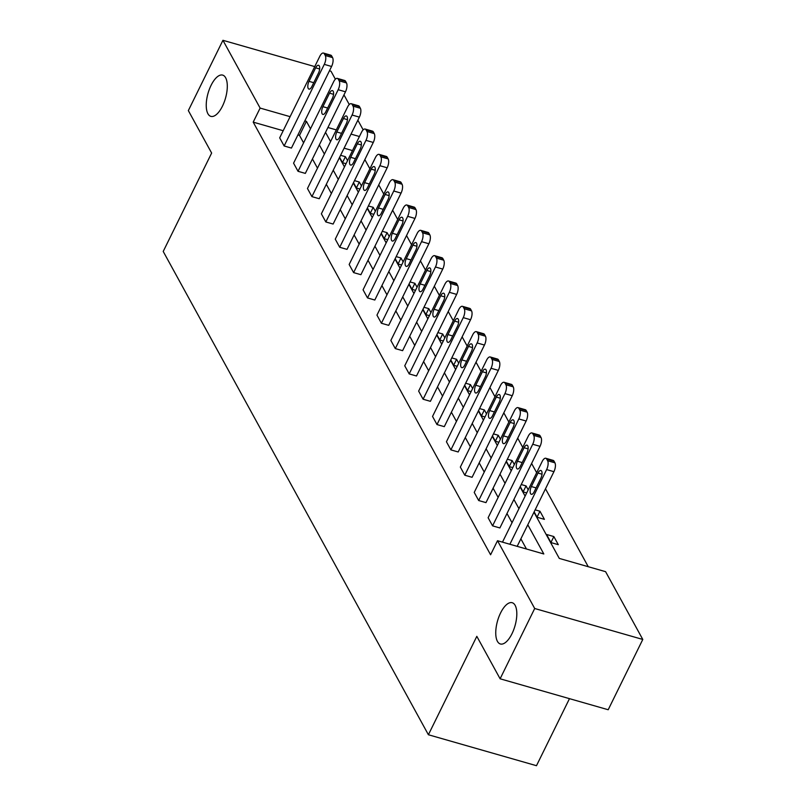 <?xml version="1.0" encoding="UTF-8"?>
<svg xmlns="http://www.w3.org/2000/svg" width="806" height="806" viewBox="0 0 806 806"><rect width="100%" height="100%" fill="white"/><g stroke="black" fill="none" stroke-linecap="round" stroke-linejoin="round"><path stroke-width="1.21" d="M500.576 612.963A21.46 9.068 106 0 1 512.183 602.717A21.46 9.068 106 0 1 511.981 633.738A21.46 9.068 106 0 1 500.365 643.974A21.46 9.068 106 0 1 500.576 612.963M211.071 85.345A21.46 9.068 106 0 1 222.678 75.109A21.46 9.068 106 0 1 222.466 106.13A21.46 9.068 106 0 1 210.86 116.366A21.46 9.068 106 0 1 211.071 85.345M569.479 698.651L536.484 765.7L428.399 734.75L163.215 251.452L211.635 153.049L188.342 110.593L222.93 40.3L314.743 66.596M329.453 70.807L331.014 71.25L335.367 79.189M343.971 94.876L349.27 104.518M357.864 120.195L363.163 129.847M588.239 566.699L545.501 488.809M536.655 472.689L531.607 463.48M522.751 447.36L517.704 438.162M508.858 422.032L503.81 412.833M494.965 396.713L489.917 387.505M481.071 371.385L476.014 362.186M467.168 346.056L462.12 336.858M453.274 320.738L448.227 311.529M439.381 295.409L434.323 286.211M425.477 270.081L420.43 260.882M411.584 244.762L406.536 235.554M397.69 219.434L392.643 210.235M383.797 194.105L378.739 184.906M369.894 168.786L364.846 159.578M533.965 512.243L559.293 558.417L605.598 571.676L642.785 639.45L534.7 608.5L497.514 540.715L543.818 553.974L527.799 524.787M534.7 608.5L500.113 678.793L608.198 709.743L642.785 639.45M531.9 432.943L539.204 435.039A6.71 2.831 106 0 1 540.131 435.865L541.017 437.487A6.71 2.831 106 0 1 540.03 446.353L499.881 527.95L492.577 525.855L488.124 517.744L528.273 436.147A6.71 2.831 -74 0 1 531.9 432.943A6.71 2.831 -74 0 1 532.826 433.769L533.713 435.391A6.71 2.831 -74 0 1 532.726 444.257L492.577 525.855M504.113 382.296L511.417 384.391A6.71 2.831 106 0 1 512.334 385.208L513.221 386.83A6.71 2.831 106 0 1 512.243 395.706L472.084 477.303L464.79 475.208L460.337 467.087L500.486 385.49A6.71 2.831 -74 0 1 504.113 382.296A6.71 2.831 -74 0 1 505.03 383.122L505.926 384.744A6.71 2.831 -74 0 1 504.939 393.61L464.79 475.208M476.316 331.649L483.62 333.734A6.71 2.831 106 0 1 484.537 334.561L485.434 336.183A6.71 2.831 106 0 1 484.446 345.049L444.297 426.646L436.993 424.56L432.54 416.44L472.689 334.843A6.71 2.831 -74 0 1 476.316 331.649A6.71 2.831 -74 0 1 477.243 332.465L478.129 334.087A6.71 2.831 -74 0 1 477.142 342.963L436.993 424.56M448.529 280.992L455.823 283.087A6.71 2.831 106 0 1 456.75 283.903L457.637 285.536A6.71 2.831 106 0 1 456.649 294.402L416.5 375.999L409.196 373.903L404.743 365.793L444.892 284.196A6.71 2.831 -74 0 1 448.529 280.992A6.71 2.831 -74 0 1 449.446 281.818L450.332 283.44A6.71 2.831 -74 0 1 449.355 292.306L409.196 373.903M420.732 230.345L428.036 232.43A6.71 2.831 106 0 1 428.953 233.256L429.85 234.878A6.71 2.831 106 0 1 428.863 243.755L388.714 325.342L381.409 323.256L376.956 315.136L417.105 233.539A6.71 2.831 -74 0 1 420.732 230.345A6.71 2.831 -74 0 1 421.649 231.171L422.546 232.793A6.71 2.831 -74 0 1 421.558 241.659L381.409 323.256M392.935 179.688L400.239 181.783A6.71 2.831 106 0 1 401.166 182.609L402.053 184.231A6.71 2.831 106 0 1 401.066 193.097L360.917 274.695L353.612 272.609L349.159 264.489L389.308 182.891A6.71 2.831 -74 0 1 392.935 179.688A6.71 2.831 -74 0 1 393.862 180.514L394.749 182.136A6.71 2.831 -74 0 1 393.761 191.012L353.612 272.609M365.148 129.041L372.453 131.136A6.71 2.831 106 0 1 373.369 131.952L374.266 133.584A6.71 2.831 106 0 1 373.279 142.45L333.13 224.048L325.825 221.952L321.372 213.832L361.521 132.244A6.71 2.831 -74 0 1 365.148 129.041A6.71 2.831 -74 0 1 366.065 129.867L366.962 131.489A6.71 2.831 -74 0 1 365.974 140.355L325.825 221.952M337.351 78.394L344.656 80.479A6.71 2.831 106 0 1 345.583 81.305L346.469 82.927A6.71 2.831 106 0 1 345.482 91.803L305.333 173.391L298.029 171.305L293.575 163.185L333.724 81.587A6.71 2.831 -74 0 1 337.351 78.394A6.71 2.831 -74 0 1 338.278 79.21L339.165 80.842A6.71 2.831 -74 0 1 338.177 89.708L298.029 171.305M526.459 549.007L520.878 538.841M512.032 522.721L506.984 513.523M498.138 497.393L493.091 488.194M484.235 472.074L479.187 462.866M470.341 446.746L465.294 437.547M456.448 421.417L451.4 412.219M442.554 396.099L437.497 386.89M428.651 370.77L423.603 361.572M414.758 345.442L409.71 336.243M400.864 320.123L395.817 310.915M386.961 294.795L381.913 285.586M373.067 269.466L368.02 260.267M359.174 244.147L354.126 234.939M345.28 218.819L340.223 209.61M331.377 193.49L326.329 184.292M317.483 168.162L312.436 158.963M303.59 142.843L299.5 135.398L297.898 134.934M283.188 130.723L253.205 122.139L490.592 554.78L497.514 540.715M323.458 53.065L330.762 55.161A6.71 2.831 106 0 1 331.679 55.977L332.576 57.609A6.71 2.831 106 0 1 331.588 66.475L291.44 148.072L284.135 145.977L279.682 137.856L319.831 56.269A6.71 2.831 -74 0 1 323.458 53.065A6.71 2.831 -74 0 1 324.375 53.891L325.271 55.513A6.71 2.831 -74 0 1 324.284 64.379L284.135 145.977M351.255 103.712L358.549 105.808A6.71 2.831 106 0 1 359.476 106.634L360.363 108.256A6.71 2.831 106 0 1 359.375 117.122L319.226 198.719L311.922 196.624L307.469 188.513L347.618 106.916A6.71 2.831 -74 0 1 351.255 103.712A6.71 2.831 -74 0 1 352.172 104.538L353.058 106.16A6.71 2.831 -74 0 1 352.081 115.036L311.922 196.624M379.042 154.369L386.346 156.455A6.71 2.831 106 0 1 387.263 157.281L388.16 158.903A6.71 2.831 106 0 1 387.172 167.779L347.023 249.366L339.719 247.281L335.266 239.16L375.415 157.563A6.71 2.831 -74 0 1 379.042 154.369A6.71 2.831 -74 0 1 379.969 155.185L380.855 156.817A6.71 2.831 -74 0 1 379.868 165.683L339.719 247.281M406.839 205.016L414.143 207.112A6.71 2.831 106 0 1 415.06 207.928L415.946 209.56A6.71 2.831 106 0 1 414.969 218.426L374.81 300.023L367.516 297.928L363.063 289.817L403.212 208.22A6.71 2.831 -74 0 1 406.839 205.016A6.71 2.831 -74 0 1 407.755 205.842L408.652 207.464A6.71 2.831 -74 0 1 407.665 216.33L367.516 297.928M434.625 255.673L441.93 257.759A6.71 2.831 106 0 1 442.857 258.585L443.743 260.207A6.71 2.831 106 0 1 442.756 269.073L402.607 350.67L395.303 348.585L390.85 340.464L430.998 258.867A6.71 2.831 -74 0 1 434.625 255.673A6.71 2.831 -74 0 1 435.552 256.489L436.439 258.111A6.71 2.831 -74 0 1 435.452 266.988L395.303 348.585M462.422 306.32L469.727 308.406A6.71 2.831 106 0 1 470.644 309.232L471.54 310.854A6.71 2.831 106 0 1 470.553 319.73L430.404 401.328L423.1 399.232L418.646 391.112L458.795 309.514A6.71 2.831 -74 0 1 462.422 306.32A6.71 2.831 -74 0 1 463.339 307.146L464.236 308.769A6.71 2.831 -74 0 1 463.249 317.635L423.1 399.232M490.209 356.967L497.514 359.063A6.71 2.831 106 0 1 498.44 359.889L499.327 361.511A6.71 2.831 106 0 1 498.34 370.377L458.191 451.975L450.886 449.879L446.433 441.769L486.582 360.171A6.71 2.831 -74 0 1 490.209 356.967A6.71 2.831 -74 0 1 491.136 357.793L492.023 359.416A6.71 2.831 -74 0 1 491.035 368.282L450.886 449.879M518.006 407.624L525.311 409.71A6.71 2.831 106 0 1 526.227 410.536L527.124 412.158A6.71 2.831 106 0 1 526.137 421.024L485.988 502.622L478.683 500.536L474.23 492.416L514.379 410.818A6.71 2.831 -74 0 1 518.006 407.624A6.71 2.831 -74 0 1 518.923 408.44L519.82 410.063A6.71 2.831 -74 0 1 518.832 418.939L478.683 500.536M500.113 678.793L476.82 636.337L428.399 734.75M253.205 122.139L260.116 108.075L222.93 40.3M325.523 132.365L330.571 141.574M339.417 157.694L344.464 166.892M353.31 183.022L358.368 192.221M367.214 208.341L372.261 217.549M381.107 233.669L386.155 242.868M395 258.998L400.048 268.197M408.904 284.317L413.952 293.525M422.797 309.645L427.845 318.844M436.691 334.974L441.738 344.172M450.584 360.292L455.642 369.501M464.488 385.621L469.535 394.819M478.381 410.949L483.429 420.148M492.275 436.268L497.322 445.476M506.178 461.596L511.226 470.795M520.072 486.925L525.119 496.123M359.416 136.516L351.023 134.108M336.314 129.897L327.921 127.499M310.501 128.779L306.421 121.333L304.819 120.88M290.11 116.669L260.116 108.075M518.953 508.667L513.896 499.458M505.05 483.338L500.002 474.14M491.156 458.01L486.109 448.811M477.263 432.691L472.215 423.482M463.369 407.362L458.312 398.154M449.466 382.034L444.418 372.835M435.572 356.715L430.525 347.507M421.679 331.387L416.621 322.178M407.776 306.058L402.728 296.86M393.882 280.73L388.835 271.531M379.989 255.411L374.941 246.203M366.085 230.083L361.038 220.884M352.192 204.754L347.144 195.556M338.298 179.436L333.251 170.227M324.405 154.107L319.347 144.909M352.494 150.571L344.102 148.173M551.002 542.589L546.549 534.469L553.853 536.564L558.306 544.685L551.002 542.589M535.144 509.855L539.96 511.236L544.413 519.356L537.108 517.261L534.146 511.87M526.691 492.94L523.215 491.942L520.253 486.552M521.24 484.537L526.056 485.917L528.212 489.836M512.787 467.611L509.311 466.614L506.359 461.223M507.347 459.208L512.163 460.589L514.319 464.508M498.894 442.282L495.418 441.285L492.456 435.895M493.453 433.88L498.269 435.26L500.415 439.189M485 416.964L481.525 415.967L478.563 410.576M479.56 408.561L484.366 409.942L486.522 413.861M471.107 391.635L467.621 390.638L464.669 385.248M465.656 383.233L470.472 384.613L472.628 388.532M457.204 366.307L453.728 365.309L450.776 359.919M451.763 357.904L456.579 359.285L458.735 363.214M443.31 340.988L439.834 339.991L436.872 334.601M437.87 332.586L442.685 333.966L444.831 337.885M429.417 315.66L425.941 314.662L422.979 309.272M423.966 307.257L428.782 308.638L430.938 312.557M415.513 290.331L412.037 289.334L409.085 283.944M410.073 281.929L414.889 283.309L417.045 287.238M401.62 265.003L398.144 264.015L395.182 258.625M396.179 256.61L400.995 257.991L403.141 261.91M387.726 239.684L384.25 238.687L381.288 233.297M382.286 231.282L387.092 232.662L389.248 236.581M373.833 214.356L370.347 213.358L367.395 207.968M368.382 205.953L373.198 207.333L375.354 211.263M359.929 189.027L356.454 188.04L353.502 182.65M354.489 180.635L359.305 182.015L361.461 185.934M346.036 163.709L342.56 162.711L339.598 157.321M340.595 155.306L345.411 156.686L347.557 160.606M299.5 135.398L306.421 121.333M342.5 162.6L345.411 156.686M356.393 187.929L359.305 182.015M370.286 213.247L373.198 207.333M384.19 238.576L387.092 232.662M398.083 263.905L400.995 257.991M411.977 289.223L414.889 283.309M425.87 314.552L428.782 308.638M439.774 339.88L442.685 333.966M453.667 365.199L456.579 359.285M467.561 390.527L470.472 384.613M481.464 415.856L484.366 409.942M495.358 441.174L498.269 435.26M509.251 466.503L512.163 460.589M523.144 491.831L526.056 485.917M537.048 517.15L539.96 511.236M550.941 542.478L553.853 536.564M315.65 67.845A5.36 2.267 106 0 1 318.551 65.286A5.36 2.267 106 0 1 318.501 73.044L311.862 86.544A5.36 2.267 106 0 1 308.96 89.103A5.36 2.267 106 0 1 309.01 81.346L315.65 67.845L319.66 68.994M329.543 93.174A5.36 2.267 106 0 1 332.445 90.615A5.36 2.267 106 0 1 332.394 98.372L325.755 111.863A5.36 2.267 106 0 1 322.853 114.422A5.36 2.267 106 0 1 322.904 106.674L329.543 93.174L333.553 94.322M343.447 118.502A5.36 2.267 106 0 1 346.348 115.943A5.36 2.267 106 0 1 346.298 123.691L339.648 137.191A5.36 2.267 106 0 1 336.747 139.75A5.36 2.267 106 0 1 336.807 131.993L343.447 118.502L347.457 119.651M357.34 143.821A5.36 2.267 106 0 1 360.242 141.262A5.36 2.267 106 0 1 360.191 149.019L353.552 162.52A5.36 2.267 106 0 1 350.65 165.079A5.36 2.267 106 0 1 350.701 157.321L357.34 143.821L361.35 144.969M371.234 169.149A5.36 2.267 106 0 1 374.135 166.59A5.36 2.267 106 0 1 374.085 174.348L367.445 187.838A5.36 2.267 106 0 1 364.544 190.397A5.36 2.267 106 0 1 364.594 182.65L371.234 169.149L375.243 170.298M385.137 194.478A5.36 2.267 106 0 1 388.039 191.919A5.36 2.267 106 0 1 387.978 199.666L381.339 213.167A5.36 2.267 106 0 1 378.437 215.726A5.36 2.267 106 0 1 378.488 207.968L385.137 194.478L389.147 195.626M399.03 219.796A5.36 2.267 106 0 1 401.932 217.237A5.36 2.267 106 0 1 401.882 224.995L395.242 238.495A5.36 2.267 106 0 1 392.341 241.054A5.36 2.267 106 0 1 392.391 233.297L399.03 219.796L403.04 220.945M412.924 245.125A5.36 2.267 106 0 1 415.825 242.566A5.36 2.267 106 0 1 415.775 250.323L409.136 263.814A5.36 2.267 106 0 1 406.234 266.373A5.36 2.267 106 0 1 406.284 258.625L412.924 245.125L416.934 246.273M426.817 270.453A5.36 2.267 106 0 1 429.719 267.894A5.36 2.267 106 0 1 429.669 275.642L423.029 289.142A5.36 2.267 106 0 1 420.127 291.701A5.36 2.267 106 0 1 420.178 283.944L426.817 270.453L430.827 271.602M440.721 295.772A5.36 2.267 106 0 1 443.622 293.213A5.36 2.267 106 0 1 443.572 300.97L436.923 314.471A5.36 2.267 106 0 1 434.021 317.03A5.36 2.267 106 0 1 434.081 309.272L440.721 295.772L444.731 296.92M454.614 321.1A5.36 2.267 106 0 1 457.516 318.541A5.36 2.267 106 0 1 457.465 326.299L450.826 339.789A5.36 2.267 106 0 1 447.924 342.349A5.36 2.267 106 0 1 447.975 334.601L454.614 321.1L458.624 322.249M468.508 346.429A5.36 2.267 106 0 1 471.409 343.87A5.36 2.267 106 0 1 471.359 351.618L464.719 365.118A5.36 2.267 106 0 1 461.818 367.677A5.36 2.267 106 0 1 461.868 359.919L468.508 346.429L472.518 347.577M482.411 371.747A5.36 2.267 106 0 1 485.313 369.188A5.36 2.267 106 0 1 485.262 376.946L478.613 390.447A5.36 2.267 106 0 1 475.711 393.006A5.36 2.267 106 0 1 475.762 385.248L482.411 371.747L486.421 372.896M496.305 397.076A5.36 2.267 106 0 1 499.206 394.517A5.36 2.267 106 0 1 499.156 402.275L492.516 415.765A5.36 2.267 106 0 1 489.615 418.324A5.36 2.267 106 0 1 489.665 410.576L496.305 397.076L500.314 398.224M510.198 422.404A5.36 2.267 106 0 1 513.1 419.845A5.36 2.267 106 0 1 513.049 427.593L506.41 441.094A5.36 2.267 106 0 1 503.508 443.653A5.36 2.267 106 0 1 503.559 435.895L510.198 422.404L514.208 423.553M524.091 447.733A5.36 2.267 106 0 1 526.993 445.164A5.36 2.267 106 0 1 526.943 452.922L520.303 466.422A5.36 2.267 106 0 1 517.402 468.981A5.36 2.267 106 0 1 517.452 461.223L524.091 447.733L528.101 448.882M502.481 542.136L542.176 461.475A6.71 2.831 -74 0 1 545.803 458.271A6.71 2.831 -74 0 1 546.72 459.098L547.606 460.72A6.71 2.831 -74 0 1 546.629 469.586L509.886 544.262M517.18 546.347L553.923 471.681L546.629 469.586M537.995 473.051A5.36 2.267 106 0 1 540.897 470.492A5.36 2.267 106 0 1 540.846 478.25L534.207 491.741A5.36 2.267 106 0 1 531.295 494.3A5.36 2.267 106 0 1 531.356 486.552L537.995 473.051L542.005 474.2M545.803 458.271L553.097 460.367A6.71 2.831 106 0 1 554.024 461.183L554.911 462.805A6.71 2.831 106 0 1 553.923 471.681M331.588 66.475L324.284 64.379M331.679 55.977L324.375 53.891M332.576 57.609L325.271 55.513M309.01 81.346L313.746 82.706M345.482 91.803L338.177 89.708M345.583 81.305L338.278 79.21M346.469 82.927L339.165 80.842M322.904 106.674L327.649 108.024M359.375 117.122L352.081 115.036M359.476 106.634L352.172 104.538M360.363 108.256L353.058 106.16M336.807 131.993L341.543 133.353M373.279 142.45L365.974 140.355M373.369 131.952L366.065 129.867M374.266 133.584L366.962 131.489M350.701 157.321L355.436 158.681M387.172 167.779L379.868 165.683M387.263 157.281L379.969 155.185M388.16 158.903L380.855 156.817M364.594 182.65L369.329 184M401.066 193.097L393.761 191.012M401.166 182.609L393.862 180.514M402.053 184.231L394.749 182.136M378.488 207.968L383.233 209.328M414.969 218.426L407.665 216.33M415.06 207.928L407.755 205.842M415.946 209.56L408.652 207.464M392.391 233.297L397.126 234.657M428.863 243.755L421.558 241.659M428.953 233.256L421.649 231.171M429.85 234.878L422.546 232.793M406.284 258.625L411.02 259.975M442.756 269.073L435.452 266.988M442.857 258.585L435.552 256.489M443.743 260.207L436.439 258.111M420.178 283.944L424.923 285.304M456.649 294.402L449.355 292.306M456.75 283.903L449.446 281.818M457.637 285.536L450.332 283.44M434.081 309.272L438.817 310.632M470.553 319.73L463.249 317.635M470.644 309.232L463.339 307.146M471.54 310.854L464.236 308.769M447.975 334.601L452.71 335.951M484.446 345.049L477.142 342.963M484.537 334.561L477.243 332.465M485.434 336.183L478.129 334.087M461.868 359.919L466.614 361.279M498.34 370.377L491.035 368.282M498.44 359.889L491.136 357.793M499.327 361.511L492.023 359.416M475.762 385.248L480.507 386.608M512.243 395.706L504.939 393.61M512.334 385.208L505.03 383.122M513.221 386.83L505.926 384.744M489.665 410.576L494.4 411.926M526.137 421.024L518.832 418.939M526.227 410.536L518.923 408.44M527.124 412.158L519.82 410.063M503.559 435.895L508.294 437.255M540.03 446.353L532.726 444.257M540.131 435.865L532.826 433.769M541.017 437.487L533.713 435.391M517.452 461.223L522.197 462.584M554.024 461.183L546.72 459.098M554.911 462.805L547.606 460.72M531.356 486.552L536.091 487.902"/></g></svg>
